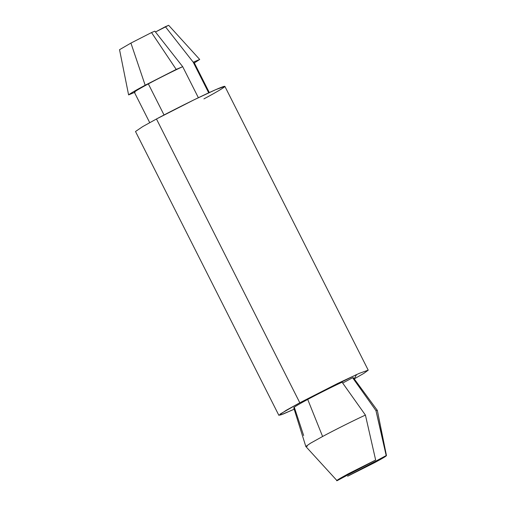<?xml version="1.0" encoding="UTF-8"?>
<svg xmlns="http://www.w3.org/2000/svg" width="506" height="506" viewBox="0 0 506 506"><rect width="100%" height="100%" fill="white"/><g stroke="black" fill="none" stroke-linecap="round" stroke-linejoin="round"><path stroke-width="0.76" d="M342.075 382.207C333.264 386.261 317.332 394.244 307.718 399.424L322.6 436.488C334.605 430.011 355.016 419.809 365.421 415.084L342.075 382.207L365.421 415.084C355.016 419.809 334.605 430.011 322.6 436.488L307.718 399.424C317.332 394.244 333.264 386.261 342.075 382.207M182.685 66.665C173.874 70.72 157.948 78.708 148.334 83.888L164.039 114.982L148.334 83.888C157.948 78.708 173.874 70.72 182.685 66.665L176.214 69.411L151.528 32.561L130.921 43.08L145.165 85.229L176.214 69.411L145.165 85.229L130.921 43.08L151.528 32.561L154.823 31.163L182.685 66.665L198.371 97.715L182.685 66.665L154.823 31.163L151.528 32.561L176.214 69.411L182.685 66.665M386.464 455.609L377.337 410.404L375.964 410.619L386.457 455.602M386.192 455.571C387.248 455.564 383.453 457.892 374.813 462.547L347.616 476.235L374.813 462.547C383.453 457.892 387.248 455.564 386.192 455.571L347.616 476.235L386.192 455.571L375.964 410.619L369.462 401.448L375.964 410.619M119.536 49.696L130.921 43.08L119.536 49.696L128.6 94.913C130.093 93.591 135.621 90.359 145.165 85.229C135.621 90.359 130.093 93.591 128.6 94.913L134.457 92.434L128.6 94.913L119.536 49.696M209.307 92.554L193.937 62.137L193.229 62.2L208.7 92.832L193.229 62.2L165.367 26.698L155.475 31.992L168.662 25.3L199.699 59.461L194.342 62.934L199.699 59.461L193.229 62.2L193.469 62.674M135.07 92.174C132.857 92.617 137.278 89.853 148.334 83.888C137.278 89.853 132.857 92.617 135.07 92.174M377.324 410.379L353.327 377.666L352.619 377.735L369.462 401.448L352.922 378.159M368.223 370.152L224.873 86.368L215.904 89.581L194.114 99.777L156.462 118.992L142.717 126.601L135.5 131.509L278.85 415.299L286.067 410.385L299.811 402.776L337.464 383.561L359.254 373.365L368.223 370.152L363.915 373.333L354.225 378.893L356.572 374.554L299.811 402.776L156.462 118.992L299.811 402.776L280.179 414.034L280.634 414.983L294.195 409.215L282.949 414.129L278.85 415.299M342.682 383.061L352.619 377.735L342.682 383.061M294.454 407.709C292.247 408.152 296.668 405.395 307.718 399.424C296.668 405.395 292.247 408.152 294.454 407.709L303.638 435.527M307.199 446.273L305.826 446.494L310.336 443.319L322.6 436.488L310.621 443.148L305.833 446.437M337.072 480.7L375.648 460.036L337.072 480.7C335.326 481.13 339.121 478.802 348.451 473.717L375.648 460.036L348.451 473.717C339.121 478.802 335.326 481.13 337.072 480.7L305.839 446.52M375.648 460.036L365.421 415.084L375.648 460.036M158.017 122.072L156.462 118.992C166.588 113.464 199.99 96.368 218.067 88.651C235.113 81.485 215.948 92.547 203.912 98.885M199.699 59.461L168.662 25.3L165.367 26.698L193.229 62.2L199.699 59.461M134.356 92.237L149.719 122.654M293.739 407.766L305.826 446.494"/></g></svg>
